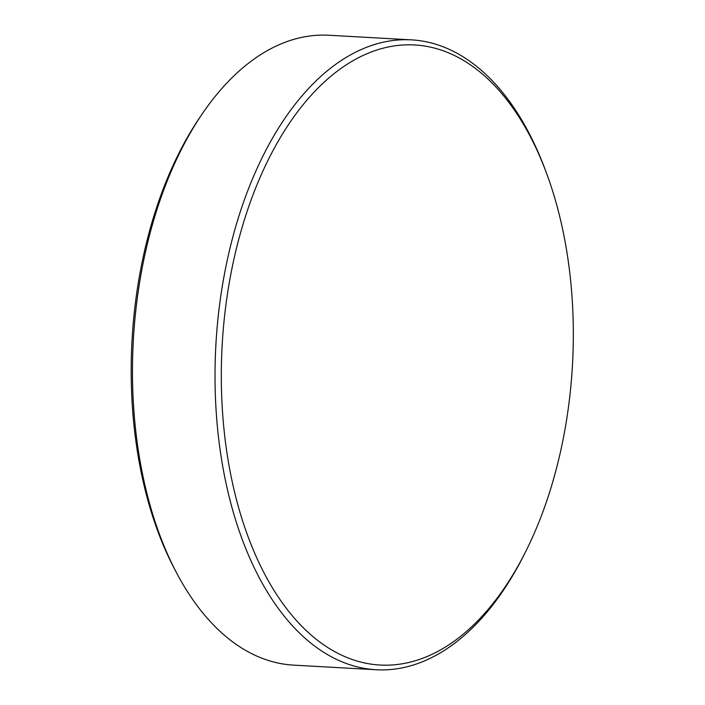 <?xml version="1.0" encoding="UTF-8"?>
<svg xmlns="http://www.w3.org/2000/svg" width="705" height="705" viewBox="0 0 705 705"><rect width="100%" height="100%" fill="white"/><g stroke="black" fill="none" stroke-linecap="round" stroke-linejoin="round"><path stroke-width="1.06" d="M389.786 46.68A310.517 175.43 93.2 0 0 221.467 389.001A310.517 175.43 93.2 0 0 404.855 663.317A310.517 175.43 93.2 0 0 525.763 551.451A310.517 175.43 93.2 0 0 546.842 174.082A310.517 175.43 93.2 0 0 389.786 46.68M525.763 551.451L524.3 554.368A315.435 178.206 -86.8 0 1 401.471 668.005A315.435 178.206 -86.8 0 1 376.223 669.75A315.435 178.206 -86.8 0 1 215.087 367.138A315.435 178.206 -86.8 0 1 386.164 41.604A315.435 178.206 -86.8 0 1 411.412 39.859A315.435 178.206 -86.8 0 1 545.714 171.015L546.842 174.082M176.611 572.927L174.637 569.191A310.464 175.404 -86.8 0 1 199.876 117.347L202.256 113.857A315.435 178.206 93.2 0 0 176.611 572.927A315.435 178.206 93.2 0 0 293.677 665.141L376.223 669.75M411.412 39.859L328.856 35.25A315.435 178.206 93.2 0 0 303.608 36.995A315.435 178.206 93.2 0 0 202.256 113.857"/></g></svg>
